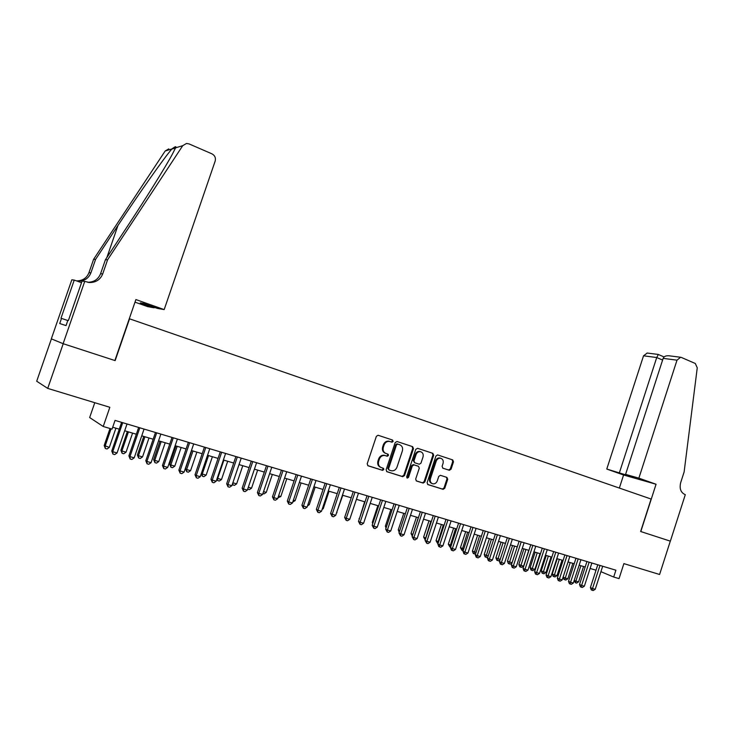 <?xml version="1.0" encoding="UTF-8"?>
<svg xmlns="http://www.w3.org/2000/svg" width="734" height="734" viewBox="0 0 734 734"><rect width="100%" height="100%" fill="white"/><g stroke="black" fill="none" stroke-linecap="round" stroke-linejoin="round"><path stroke-width="1.1" d="M393.158 441.409L392.571 440.042L378.038 435.244L376.349 436.372L367.183 463.833L368.046 465.787L382.579 470.347L383.781 469.558L383.194 468.2L381.341 467.613C378.808 466.494 377.909 464.42 378.625 461.383L379.386 459.108C380.487 456.475 382.304 455.273 384.836 455.511L387.286 456.254L388.479 455.475L387.882 454.107L386.038 453.511C383.515 452.373 382.616 450.291 383.332 447.263L384.093 444.988C385.166 442.391 386.956 441.198 389.46 441.409L391.993 442.189L393.158 441.409M385.726 453.401L385.332 453.254C382.818 452.116 381.919 450.034 382.634 447.006L383.396 444.731C384.469 442.143 386.258 440.951 388.754 441.162L391.286 441.941L392.451 441.162L391.965 439.84M367.697 465.613L381.882 470.063L383.084 469.274L382.772 468.063M380.79 467.393L380.643 467.338C378.12 466.218 377.212 464.145 377.927 461.117L378.689 458.842C379.79 456.209 381.607 455.016 384.139 455.245L386.589 455.998L387.772 455.218L387.396 453.951M449.291 470.274L451.043 469.219L453.493 461.805L452.722 459.915L437.547 454.915L435.932 456.016L427.096 482.688L427.904 484.578L443.116 489.349L444.758 488.248L447.722 479.284L446.942 477.403L440.391 475.311L438.758 476.412L437.281 480.88C436.372 483.055 434.904 484.036 432.858 483.834C430.638 483.064 429.821 481.357 430.418 478.706L436.225 461.154C437.106 459.025 438.537 458.044 440.538 458.218C442.813 458.97 443.657 460.695 443.061 463.393L442.097 466.301L442.886 468.191L449.291 470.274L448.538 470.008L450.281 468.943L452.731 461.539L452.071 459.704M129.56 318.776L115.146 360.605L63.216 343.723L47.719 388.396L109.843 407.287L103.228 426.491L112.063 429.096L115.045 420.389L615.899 570.199L613.688 577.034L619.037 578.612L623.882 563.62L659.591 574.483L670.307 541.141L640.644 531.499L651.113 499.037L129.285 318.721M413.471 448.612L412.655 446.676L397.021 441.51L395.186 442.574L386.121 469.788L386.965 471.723L402.691 476.669L404.517 475.577L413.471 448.612L412.747 448.355L412.049 446.474M417.573 448.3L432.886 453.364L433.684 455.273L424.839 481.981L423.169 483.091L416.49 480.999L415.673 479.091L419.288 468.209L418.481 466.301L413.958 464.851L412.288 465.962L408.517 477.339L407.333 478.118L406.673 476.761L415.765 449.364L417.573 448.3M47.719 388.396L36.7 381.23L51.398 338.888M94.778 402.709L89.658 417.554L103.228 426.491M600.926 571.676L613.688 577.034M112.697 427.234L119.266 429.179M124.679 430.775L136.34 434.225M141.745 435.831L153.167 439.207M158.562 440.804L169.747 444.107M175.123 445.703L186.087 448.942M191.446 450.529L202.18 453.704M207.529 455.291L218.053 458.401M223.384 459.979L233.687 463.026M232.871 482.789L236.632 483.871L234.421 485.367L232.917 484.935L232.871 482.789L239.027 464.604L249.11 467.586M254.423 469.154L264.313 472.081M269.607 473.65L279.305 476.513M284.581 478.082L294.086 480.889M299.353 482.449L308.656 485.202M313.913 486.752L323.033 489.459M328.272 491L337.218 493.652M342.448 495.193L351.21 497.79M356.421 499.331L365.009 501.873M370.202 503.405L378.625 505.9M383.809 507.433L392.066 509.873M397.232 511.405L405.324 513.8M410.48 515.323L418.417 517.672M423.546 519.186L431.335 521.489M436.455 523.003L444.079 525.26M449.19 526.773L456.667 528.985M461.759 530.489L469.099 532.664M474.173 534.159L481.366 536.288M486.422 537.783L493.477 539.875M498.524 541.362L505.442 543.408M510.469 544.903L517.259 546.903M522.269 548.39L528.93 550.362M533.93 551.84L540.453 553.766M545.435 555.243L551.84 557.134M556.803 558.602L563.088 560.464M568.033 561.932L574.199 563.749M579.135 565.208L585.172 566.997M590.099 568.455L596.026 570.208M386.625 471.558L401.975 476.384L403.801 475.293L412.747 448.355M397.791 444.107L396.498 444.85L388.561 468.723L389.148 470.072L391.506 470.797C394.039 471.054 395.865 469.861 396.966 467.209L402.37 450.951C403.085 447.951 402.204 445.887 399.718 444.74L396.956 443.831L395.791 444.611L396.498 444.85M389.029 470.026L387.855 468.439L395.791 444.611M397.076 443.859L399.718 444.74M416.15 480.834L422.435 482.798L424.105 481.688L432.941 455.016L432.262 453.153M417.839 466.062L413.224 464.585L411.563 465.695L407.792 477.054L408.517 477.339M406.865 477.843L407.792 477.054M423.032 456.924C423.628 454.19 422.766 452.438 420.435 451.676C418.398 451.502 416.94 452.493 416.05 454.64L413.976 460.879L414.793 462.796L419.316 464.246L420.967 463.145L423.032 456.924M420.536 451.704L419.701 451.428C417.664 451.254 416.206 452.236 415.325 454.383L416.05 454.64M414.701 462.769L413.251 460.613L415.325 454.383M442.666 468.099L448.538 470.008M440.611 458.236L439.785 457.961C437.794 457.787 436.354 458.768 435.473 460.897L436.225 461.154M431.987 483.513C429.858 482.688 429.087 480.99 429.674 478.421L435.473 460.897M427.573 484.412L442.363 489.055L444.006 487.954L446.96 478.999L446.446 477.247M110.017 428.491L104.173 445.501L109.32 447.382L115.917 428.188M111.073 428.803L105.1 446.171L105.338 448.502L104.173 445.501M109.32 447.382L107.026 448.979L105.338 448.502M121.605 422.353L111.761 451.015L112.742 451.722L122.716 422.683M117.064 452.951L114.706 454.603L112.981 454.107L112.742 451.722L117.064 452.951L127.019 423.977M112.981 454.107L111.761 451.015M164.177 309.601L215.172 161.085C215.934 157.874 214.86 155.452 211.942 153.837L189.033 143.901L186.482 143.46L182.729 145.681L107.586 259.799L102.705 273.91C100.319 279.672 95.915 282.544 89.511 282.526L84.722 281.397L63.115 343.686L114.88 360.522L135.891 299.564L164.177 309.601L157.315 308.372L143.35 303.417L140.304 302.894L154.158 307.803L154.333 307.317M154.158 307.803L147.708 306.647L134.992 302.151M107.586 259.799L105.421 259.735L128.588 224.567C146.681 197.171 165.71 166.636 172.426 154.067L175.573 147.846C176.555 146.02 175.325 146.387 171.903 148.956C164.159 157.792 139.139 193.299 117.954 225.512L95.576 259.396L90.897 272.874C88.612 278.388 84.392 281.131 78.244 281.113L76.409 280.865M95.576 259.396L93.594 259.331L88.952 272.709C86.704 278.14 82.547 280.865 76.483 280.883M87.63 282.278C93.924 282.232 98.237 279.379 100.576 273.718L105.421 259.735M171.903 148.956L165.178 150.993L93.594 259.331M84.722 281.397L82.08 281.067L68.409 320.483L67.867 320.318L66.042 325.593L59.729 323.538L61.509 318.409L60.995 318.253L74.244 280.094L71.822 279.801L51.316 338.851L63.115 343.686M81.52 282.673L74.244 280.094M165.178 150.993L168.765 148.883M67.803 320.519L61.509 318.409M638.874 478.146L677.005 360.165L663.151 358.366L625.588 474.375L638.874 478.146L656.058 484.247L640.8 531.554L670.353 541.16L685.308 494.633L684.758 494.432C680.666 492.358 679.308 488.413 680.693 482.605L684.125 471.953L697.254 367.807L695.3 363.486L681.4 357.458L680.592 357.256L677.005 360.165M619.349 488.064L623.588 474.999L656.058 484.247M623.588 474.999L606.77 469.044L634.249 477.449L625.588 474.375M619.432 472.632L656.728 357.531L643.534 355.807L647.223 353.036M606.77 469.044L643.534 355.807M658.334 354.485L656.728 357.531L662.609 360.045M669.124 355.807L668.766 355.761C665.766 355.641 663.894 356.504 663.151 358.366M127.34 431.564L120.908 450.3L121.881 450.979L126.046 452.172L132.579 433.115M128.432 431.886L121.881 450.979L122.101 453.282L120.908 450.3M126.046 452.172L123.762 453.759L122.101 453.282M143.772 436.427L137.405 455.025L138.432 455.722L142.524 456.897L149.002 437.978M144.919 436.767L138.432 455.722L138.616 457.998L137.405 455.025M142.524 456.897L140.258 458.466L138.616 457.998M159.975 441.217L153.663 459.686L154.736 460.392L158.773 461.558L165.196 442.758M161.168 441.574L154.736 460.392L154.902 462.649L153.663 459.686M158.773 461.558L156.516 463.117L154.902 462.649M175.949 445.942L169.692 464.283L170.811 464.998L174.793 466.145L181.151 447.483M177.178 446.309L170.811 464.998L170.949 467.237L169.692 464.283M174.793 466.145L172.536 467.686L170.949 467.237M138.662 427.454L128.909 455.906L129.946 456.631L139.818 427.803M134.203 457.842L131.854 459.475L130.157 458.989L129.946 456.631L134.203 457.842L144.057 429.069M130.157 458.989L128.909 455.906M155.47 432.482L145.809 460.723L146.892 461.457L156.681 432.849M151.085 462.659L148.754 464.273L147.075 463.796L146.892 461.457L151.085 462.659L160.856 434.097M147.075 463.796L145.809 460.723M172.022 437.436L162.453 465.475L163.581 466.218L173.279 437.813M167.719 467.402L165.398 468.998L163.737 468.531L163.581 466.218L167.719 467.402L177.399 439.042M163.737 468.531L162.453 465.475M188.344 442.318L178.857 470.155L180.041 470.907L189.647 442.703M184.115 472.072L181.793 473.659L180.169 473.201L180.041 470.907L184.115 472.072L193.703 443.914M180.169 473.201L178.857 470.155M191.693 450.603L185.491 468.815L186.656 469.54L190.574 470.668L196.886 452.135M192.969 450.979L186.656 469.54L186.766 471.751L185.491 468.815M190.574 470.668L188.335 472.201L186.766 471.751M204.419 447.125L195.024 474.77L196.244 475.531L205.768 447.529M200.263 476.678L197.96 478.256L196.354 477.797L196.244 475.531L200.263 476.678L209.768 448.722M196.354 477.797L195.024 474.77M208.539 455.585L202.272 474.017L206.144 475.127L212.392 456.722M201.355 473.458L202.272 474.017L202.364 476.21L201.235 473.825M206.144 475.127L203.914 476.65L202.364 476.21M220.264 451.869L210.952 479.311L212.227 480.091L221.659 452.282M216.181 481.22L213.888 482.779L212.31 482.33L212.227 480.091L216.181 481.22L225.595 453.456M212.31 482.33L210.952 479.311M223.888 460.126L217.677 478.44L221.494 479.531L227.696 461.255M217.218 478.164L217.75 480.605L216.888 479.146M221.494 479.531L219.273 481.036L217.75 480.605M235.889 456.539L226.659 483.798L227.971 484.578L237.33 456.97M231.871 485.697L229.595 487.238L228.026 486.798L227.971 484.578L231.871 485.697L241.211 458.126M228.026 486.798L226.659 483.798M236.632 483.871L242.78 465.714M232.917 484.935L232.32 484.376M251.285 461.145L242.137 488.211L243.495 489.009L252.771 461.585M247.34 490.101L245.073 491.642L243.532 491.202L243.495 489.009L247.34 490.101L256.597 462.732M243.532 491.202L242.137 488.211M248.321 487.22L251.56 488.147L257.652 470.109M251.56 488.147L249.358 489.633L247.679 489.101M247.872 489.211L247.872 488.55M266.47 465.686L257.405 492.569L258.799 493.367L267.993 466.136M262.598 494.45L260.331 495.973L258.808 495.542L258.799 493.367L262.598 494.45L271.763 467.264M258.808 495.542L257.405 492.569M263.561 491.587L266.286 492.367L272.323 474.458M266.286 492.367L264.093 493.844L262.91 493.505M281.443 470.164L272.452 496.863L273.892 497.67L283.003 470.632M277.626 498.735L275.378 500.249L273.883 499.826L273.892 497.67L277.626 498.735L286.719 471.742M273.883 499.826L272.452 496.863M278.59 495.89L280.81 496.533L286.801 478.733M280.81 496.533L277.947 497.799M296.206 474.577L287.288 501.093L288.765 501.918L297.802 475.054M292.453 502.964L290.214 504.469L288.737 504.047L288.765 501.918L292.453 502.964L301.463 476.155M288.737 504.047L287.288 501.093M293.407 500.138L295.141 500.634L301.078 482.963M295.141 500.634L292.774 502.028M310.766 478.935L301.922 505.267L303.445 506.102L312.39 479.421M307.078 507.139L304.839 508.625L303.39 508.212L303.445 506.102L307.078 507.139L316.015 480.504M303.39 508.212L301.922 505.267M308.023 504.331L309.28 504.689L315.17 487.128M309.28 504.689L307.5 505.873M325.125 483.229L316.363 509.387L317.914 510.222L326.786 483.724M321.501 511.249L319.272 512.727L317.84 512.314L317.914 510.222L321.501 511.249L330.355 484.789M317.84 512.314L316.363 509.387M322.428 508.46L323.226 508.69L329.071 491.239M323.226 508.69L322.107 509.433M339.291 487.468L330.594 513.451L332.181 514.295L340.989 487.972M335.722 515.305L333.511 516.764L332.089 516.369L332.181 514.295L335.722 515.305L344.503 489.027M332.089 516.369L330.594 513.451M336.649 512.534L342.787 495.294M336.998 512.635L336.511 512.956M353.265 491.642L344.641 517.461L346.264 518.314L354.99 492.156M349.751 519.305L347.549 520.755L346.154 520.36L346.264 518.314L349.751 519.305L358.467 493.202M346.154 520.36L344.641 517.461M388.378 454.493L388.093 455.337M383.68 468.576L383.405 469.402M367.046 495.762L358.495 521.415L360.155 522.269L368.807 496.294M363.596 523.25L361.403 524.691L360.027 524.296L360.155 522.269L363.596 523.25L372.239 497.322M360.027 524.296L358.495 521.415M364.651 501.762L359.385 518.764M359.247 519.177L359.045 518.589M380.643 499.836L372.166 525.315L373.854 526.177L382.442 500.368M377.258 527.15L375.065 528.572L373.707 528.186L373.854 526.177L377.258 527.15L385.818 501.377M373.707 528.186L372.166 525.315M377.854 505.671L372.294 522.388L373.019 522.755M372.725 523.645L372.294 522.388M394.066 503.845L385.662 529.159L387.378 530.031L395.892 504.396M390.727 530.985L388.552 532.407L387.213 532.022L387.378 530.031L390.727 530.985L399.232 505.387M387.213 532.022L385.662 529.159M390.892 509.524L385.368 526.14L386.479 526.7M386.029 528.049L385.368 526.14M407.315 507.809L398.975 532.957L400.718 533.838L409.168 508.359M404.03 534.783L401.865 536.187L400.535 535.811L400.718 533.838L404.03 534.783L412.453 509.35M400.535 535.811L398.975 532.957M403.755 513.332L398.278 529.838L399.764 530.581M399.195 532.297L398.278 529.838M420.38 511.717L412.113 536.71L413.884 537.591L422.261 512.277M417.151 538.527L414.994 539.921L413.692 539.545L413.884 537.591L417.151 538.527L425.509 513.25M413.692 539.545L412.113 536.71M416.462 517.094L411.022 533.499L412.884 534.38M418.279 517.626L412.682 534.985M412.306 536.123L411.022 533.499M442.382 489.055L443.116 489.349M433.289 515.58L425.078 540.408L426.885 541.297L435.198 516.149M430.106 542.215L427.959 543.6L426.665 543.233L426.885 541.297L430.106 542.215L438.4 517.103M426.665 543.233L425.078 540.408M429.005 520.801L423.61 537.104L425.839 538.095M430.849 521.342L425.151 539.848L423.61 537.104M446.024 519.388L437.877 544.059L439.712 544.958L447.951 519.966M442.886 545.857L440.749 547.243L439.483 546.876L439.712 544.958L442.886 545.857L451.116 520.911M439.483 546.876L438.748 546.518L437.877 544.059M441.391 524.461L436.042 540.674L438.638 541.765M443.263 525.021L437.592 543.399L436.042 540.674M438.051 543.527L437.592 543.399M458.594 523.149L450.511 547.665L452.373 548.564L460.548 523.737M455.511 549.463L453.383 550.83L452.126 550.472L452.373 548.564L455.511 549.463L463.677 524.663M452.126 550.472L451.382 550.105L450.511 547.665M453.621 528.085L448.309 544.188L451.263 545.38M455.511 528.645L449.878 546.903L448.309 544.188M450.685 547.133L449.878 546.903M471.008 526.856L462.989 551.225L464.87 552.133L472.99 527.452M467.971 553.014L465.851 554.372L464.613 554.014L464.87 552.133L467.971 553.014L476.072 528.379M464.613 554.014L463.86 553.656L462.989 551.225M465.705 531.655L460.429 547.665L463.732 548.959M467.622 532.223L462.007 550.372L460.429 547.665M463.163 550.702L462.007 550.372M483.256 530.526L475.302 554.739L477.21 555.647L485.266 531.122M480.275 556.519L478.164 557.868L476.944 557.519L477.21 555.647L480.275 556.519L488.312 532.04M476.944 557.519L476.173 557.152L475.302 554.739M477.632 535.187L472.402 551.096L476.045 552.482M479.577 535.756L473.99 553.794L473.246 553.445L472.402 551.096M475.595 553.867L473.99 553.794M495.358 534.141L487.468 558.207L489.394 559.125L497.395 534.756M492.422 559.987L490.321 561.326L489.11 560.978L489.394 559.125L492.422 559.987L500.395 535.655M489.11 560.978L488.339 560.611L487.468 558.207M489.422 538.673L484.229 554.491L488.202 555.968M491.385 539.251L485.825 557.17L485.073 556.822L484.229 554.491M487.881 556.941L487 557.51L485.825 557.17M507.304 537.719L499.478 561.638L501.432 562.556L509.359 538.334M504.414 563.409L502.322 564.73L501.129 564.391L501.432 562.556L504.414 563.409L512.332 539.224M501.129 564.391L500.349 564.024L499.478 561.638M501.065 542.114L495.909 557.84L500.203 559.409M503.047 542.701L497.514 560.51L496.753 560.161L495.909 557.84M500.01 559.987L498.67 560.84L497.514 560.51M519.112 541.252L511.332 565.024L513.314 565.942L521.186 541.866M516.259 566.786L514.176 568.098L513.002 567.767L513.314 565.942L516.259 566.786L524.113 542.747M513.002 567.767L512.204 567.391L511.332 565.024M512.561 545.518L507.451 561.152L512.057 562.804M514.571 546.114L509.066 563.813L508.295 563.455L507.451 561.152M511.993 563.006L510.213 564.134L509.066 563.813M530.765 544.729L523.048 568.364L525.049 569.29L532.856 545.362M527.957 570.116L525.883 571.428L524.718 571.098L525.049 569.29L527.957 570.116L535.756 546.224M524.718 571.098L523.92 570.722L523.048 568.364M523.929 548.885L518.855 564.418L520.782 565.308L523.617 566.125L528.783 550.316M525.957 549.482L520.47 567.07L519.7 566.712L518.855 564.418M523.617 566.125L521.608 567.391L520.47 567.07M542.279 548.179L534.618 571.667L536.637 572.593L544.389 548.812M539.518 573.41L537.453 574.713L536.297 574.383L536.637 572.593L539.518 573.41L547.252 549.665M536.297 574.383L535.49 574.016L534.618 571.667M535.159 552.207L530.122 567.648L532.067 568.547L534.875 569.345L539.995 553.629M537.205 552.803L531.746 570.29L530.966 569.933L530.122 567.648M534.875 569.345L532.866 570.612L531.746 570.29M553.647 551.573L546.05 574.924L548.087 575.86L555.785 552.216M550.931 576.667L548.876 577.961L547.738 577.64L548.087 575.86L550.931 576.667L558.611 553.06M547.738 577.64L546.922 577.263L546.05 574.924M546.252 555.482L541.252 570.841L543.224 571.74L545.986 572.529L551.078 556.913M548.316 556.097L542.885 573.474L542.096 573.107L541.252 570.841M545.986 572.529L543.995 573.786L542.885 573.474M564.877 554.941L557.335 578.144L559.4 579.08L567.033 555.583M562.207 579.888L560.152 581.163L559.033 580.842L559.4 579.08L562.207 579.888L569.832 556.418M559.033 580.842L558.207 580.466L557.335 578.144M557.225 558.73L552.252 573.997L554.243 574.896L556.978 575.685L562.024 560.152M559.299 559.345L553.895 576.612L553.097 576.254L552.252 573.997M556.978 575.685L554.987 576.924L553.895 576.612M575.979 558.253L568.492 581.328L570.566 582.273L578.153 558.904M573.346 583.062L571.3 584.328L570.199 584.016L570.566 582.273L573.346 583.062L580.915 559.73M570.199 584.016L569.364 583.64L568.492 581.328M568.061 561.932L563.125 577.117L565.134 578.016L567.832 578.796L572.85 563.354M570.153 562.556L564.776 579.722L563.969 579.365L563.125 577.117M567.832 578.796L565.859 580.034L564.776 579.722M586.943 561.538L579.511 584.475L581.612 585.42L589.136 562.189M584.347 586.2L582.319 587.457L581.218 587.154L581.612 585.42L584.347 586.2L591.861 563.006M581.218 587.154L580.383 586.769L579.511 584.475M580.888 565.731L575.896 581.108L578.566 581.869L583.548 566.52M574.217 580.355L575.896 581.108L575.529 582.796L574.089 580.768M578.566 581.869L576.594 583.099L575.529 582.796M597.779 564.776L590.393 587.576L592.512 588.53L599.99 565.437M595.219 589.301L593.2 590.549L592.118 590.246L592.512 588.53L595.219 589.301L602.678 566.244M592.118 590.246L591.274 589.861L590.393 587.576M389.314 441.308L390.02 441.547M383.396 444.731L384.093 444.988M382.634 447.006L383.332 447.263M386.479 455.97L387.176 456.227M384.625 455.374L385.332 455.64M378.689 458.842L379.386 459.108M377.927 461.117L378.625 461.383M381.79 470.044L382.487 470.32M391.158 441.914L391.864 442.152M403.801 475.293L404.517 475.577M401.975 476.384L402.691 476.669M387.855 468.439L388.561 468.723M432.941 455.016L433.684 455.273M424.105 481.688L424.839 481.981M422.316 482.77L423.05 483.055M417.747 466.026L418.481 466.301M413.37 464.622L414.095 464.888M411.563 465.695L412.288 465.962M413.251 460.613L413.976 460.879M429.674 478.421L430.418 478.706M446.96 478.999L447.722 479.284M444.006 487.954L444.758 488.248M442.253 489.027L442.997 489.321M452.731 461.539L453.493 461.805M450.281 468.943L451.043 469.219M90.897 272.874L88.952 272.709M100.576 273.718L102.705 273.91M171.765 149.121L175.509 147.993M182.729 145.681L175.573 147.846M117.954 225.512L106.87 257.533M388.754 441.162L389.46 441.409M386.589 455.998L387.286 456.254M384.139 455.245L384.836 455.511M381.882 470.063L382.579 470.347M391.286 441.941L391.993 442.189M402.104 476.412L402.819 476.696M396.956 443.831L397.663 444.079M422.435 482.798L423.169 483.091M413.224 464.585L413.958 464.851M419.701 451.428L420.435 451.676M439.785 457.961L440.538 458.218M448.676 470.035L449.437 470.31M87.768 282.306L89.511 282.526M78.244 281.113L76.575 280.902M647.021 353.017L658.242 354.43M664.096 356.963L658.214 354.43M668.766 355.761L680.592 357.256"/></g></svg>

